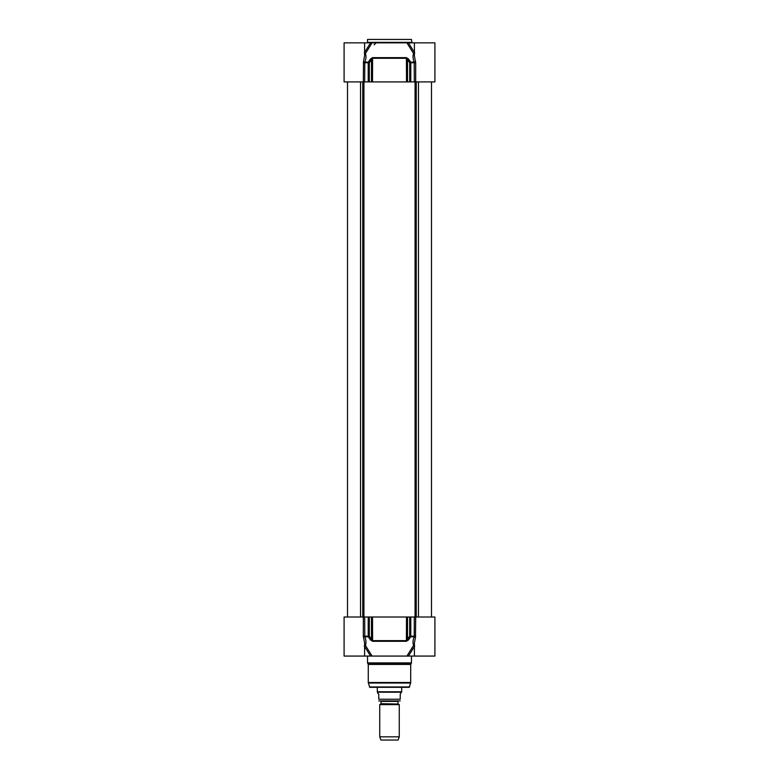 <?xml version="1.0" encoding="UTF-8"?>
<svg xmlns="http://www.w3.org/2000/svg" width="779" height="779" viewBox="0 0 779 779"><rect width="100%" height="100%" fill="white"/><g stroke="black" fill="none" stroke-linecap="round" stroke-linejoin="round"><path stroke-width="1.17" d="M398.235 704.031L380.96 703.7L398.235 704.031L399.267 704.625L379.733 704.625L379.733 736.827L399.267 736.827L399.267 704.625M380.96 703.7L380.96 701.382L398.04 701.382L398.04 703.7M378.76 700.905L400.24 700.905M377.542 692.94L378.76 694.157L378.76 699.23C378.76 701.713 378.76 701.713 378.76 699.23C378.76 701.713 378.76 701.713 378.76 699.23L400.24 699.23L400.24 694.157L401.458 692.2L377.542 692.2L377.542 692.94M400.24 699.23C400.24 701.713 400.24 701.713 400.24 699.23C400.24 701.713 400.24 701.713 400.24 699.23M401.701 687.321L401.701 691.781L377.299 691.781L377.299 687.321M399.267 736.827L398.088 740.05L380.912 740.05L379.733 736.827M410.737 664.438L411.468 662.91L367.532 662.91L368.263 664.438L410.737 664.438L410.669 683.017L368.331 683.017L369.859 687.321L409.141 687.321L410.669 683.017M414.399 656.074L434.906 656.074L434.906 617.017L414.311 617.017L414.214 636.823A0.974 0.575 21.4 0 1 415.48 637.465L414.399 642.996L414.399 656.074L370.561 656.074L372.08 656.074L365.4 645.353A0.974 0.789 28 0 0 364.601 645.178M364.26 645.995L370.561 656.074L344.094 656.074L344.094 617.017L363.316 617.017L363.316 636.18L364.601 642.996L364.601 656.074M414.399 645.178A0.974 0.789 -28 0 0 413.6 645.353L406.92 656.074L408.439 656.074L414.74 645.995M367.045 656.074L411.955 656.074M411.468 656.561L411.468 662.91M364.601 645.674L365.4 645.353C366.325 642.909 366.12 640.065 364.786 636.823L364.689 617.017L363.316 617.017M414.311 617.017L409.696 617.017L409.696 636.18L410.689 636.823L410.796 636.18L409.696 636.18L406.502 640.64L372.498 640.64L371.456 639.286L370.473 639.929L368.311 636.823L369.304 636.18L368.204 636.18L368.311 636.823L364.786 636.823A0.974 0.575 -21.4 0 0 363.52 637.465M370.473 639.929L372.596 641.283L406.404 641.283L408.527 639.929L410.689 636.823L414.214 636.823C412.88 640.075 412.675 642.918 413.6 645.353L414.399 645.674M409.696 617.017L407.544 617.017L407.544 639.286L408.527 639.929M415.48 637.465L415.684 617.017M407.544 617.017L364.689 617.017M411.468 39.437L367.532 39.437L411.468 39.437L411.955 42.855M364.601 55.572L364.601 42.855L406.92 42.855L413.6 53.576A0.974 0.789 -152 0 0 414.399 53.751M414.74 52.933L408.439 42.855L406.92 42.855M408.439 42.855L434.906 42.855L434.906 63.693M364.601 42.855L344.094 42.855L344.094 81.912L434.906 81.912L434.906 63.362M364.601 53.751A0.974 0.789 152 0 0 365.4 53.576L372.08 42.855L370.561 42.855L364.26 52.933M414.399 53.254L413.6 53.576C412.675 56.02 412.88 58.863 414.214 62.106L414.311 81.912M415.684 81.912L415.684 62.748L414.399 55.932L414.399 42.855M369.304 81.912L369.304 62.748L368.311 62.106L368.204 62.748L369.304 62.748L372.498 58.289L406.502 58.289L407.544 59.652L408.527 59.009L410.689 62.106L409.696 62.748L410.796 62.748L410.689 62.106L414.214 62.106A0.974 0.575 158.6 0 0 415.48 61.463M408.527 59.009L406.404 57.646L372.596 57.646L370.473 59.009L368.311 62.106L364.786 62.106C366.12 58.853 366.325 56.01 365.4 53.576L364.601 53.254M371.456 81.912L371.456 59.652L370.473 59.009M364.689 81.912L364.786 62.106A0.974 0.575 -158.6 0 1 363.52 61.463L363.316 81.912M364.601 55.611L363.52 61.463M360.541 617.017L360.541 81.912M362.761 617.017L362.761 81.912M363.939 617.017L363.939 81.912M415.061 617.017L415.061 81.912M416.239 617.017L416.239 81.912M418.459 617.017L418.459 81.912M410.864 663.951L368.136 663.951M410.737 682.511L368.263 682.511L368.331 683.017M363.316 636.18L368.204 636.18L368.204 617.017M372.498 617.017L372.596 641.283M406.404 641.283L406.502 617.017M410.796 617.017L410.796 636.18L415.684 636.18M371.456 617.017L371.456 639.286L369.304 636.18L369.304 617.017M409.618 686.961L369.382 686.961M411.468 42.368L367.532 42.368L367.532 39.437M415.684 62.748L410.796 62.748L410.796 81.912M406.502 81.912L406.404 57.646M372.596 57.646L372.498 81.912M368.204 81.912L368.204 62.748L363.316 62.748M407.544 81.912L407.544 59.652L409.696 62.748L409.696 81.912M347.512 81.912L347.512 617.017M431.488 81.912L431.488 617.017M380.765 704.031L379.733 704.625M368.263 664.438L368.263 682.511M367.532 656.561L367.532 662.91M374.124 44.812L376.072 42.855M367.532 42.368L367.045 42.855"/></g></svg>
